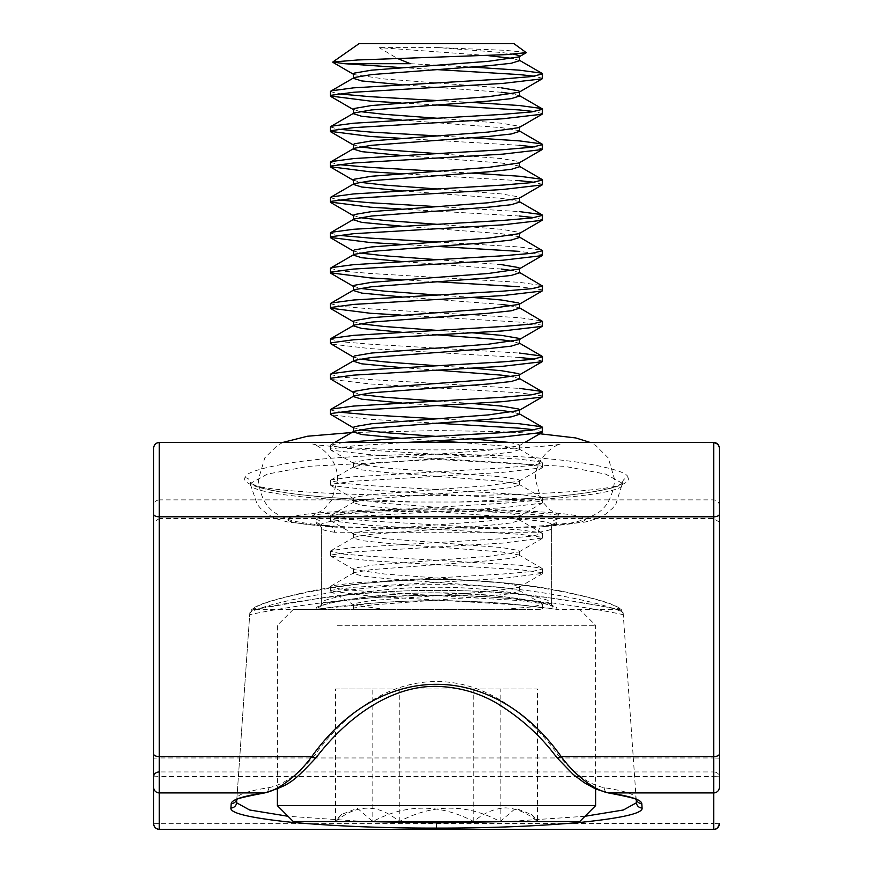 <?xml version="1.0" encoding="UTF-8"?>
<svg xmlns="http://www.w3.org/2000/svg" width="873" height="873" viewBox="0 0 873 873"><rect width="100%" height="100%" fill="white"/><g stroke="black" fill="none" stroke-linecap="round" stroke-linejoin="round"><path stroke-width="0.65" stroke-dasharray="4.37 3.27" d="M334.566 532.257C326.033 531.035 321.733 529.747 321.657 528.372L321.657 602.523C320.162 599.347 374.844 586.972 436.402 587.278C498.123 586.962 552.74 599.325 551.343 602.523L551.343 528.372C551.267 529.747 546.967 531.035 538.434 532.257L334.566 532.257A5.653 5.009 -82.3 0 0 330.3 526.648L330.3 526.648A5.653 5.009 -82.3 0 0 329.536 526.615C320.577 525.393 316.059 524.106 315.993 522.731L315.993 519.566C314.771 518.016 322.803 516.325 340.099 514.513C361.204 512.462 393.341 511.338 436.5 511.142C479.648 511.338 511.785 512.462 532.901 514.513C550.186 516.325 558.218 518.016 557.007 519.566L557.007 522.731C556.941 524.106 552.423 525.393 543.464 526.615C585.969 523.265 596.183 519.49 574.118 515.288C553.919 511.611 493.049 508.784 436.5 508.926C379.962 508.784 319.082 511.6 298.882 515.288C276.806 519.49 287.031 523.265 329.536 526.615L337.033 527.27L535.935 527.27L543.464 526.615A5.653 5.009 82.3 0 0 542.7 526.648L585.281 522.032L597.579 518.475L605.84 514.066L612.54 508.304L615.912 504.092L622.394 483.315A5.653 5.609 158.5 0 1 628.036 477.727C628.364 473.275 614.09 468.485 585.205 463.356C551.103 457.747 501.528 454.713 436.5 454.233C371.483 454.713 321.908 457.747 287.795 463.356C258.921 468.485 244.636 473.275 244.964 477.727C239.715 487.723 296.449 497.141 371.8 499.88L413.715 502.019L459.285 502.019C550.132 501.462 629.204 493.059 622.394 483.315L605.622 474.094L564.733 466.368L436.5 459.449L308.267 466.368L267.378 474.094L250.606 483.315L250.409 484.275L250.027 483.02L260.329 487.494L272.267 490.342C296.995 495.089 331.173 498.287 374.812 499.956M153.626 776.806L159.29 776.61L159.29 823.49L153.626 823.697L153.626 758.157L159.29 757.96L159.29 771.95L713.71 771.95L713.71 757.96L159.29 757.96L159.29 518.54L153.626 522.163M719.374 522.163L713.71 518.54L159.29 518.54L159.29 499.88C155.874 500.229 153.986 502.062 153.626 505.38L153.626 448.46A5.653 5.609 0 0 1 159.29 442.851L159.29 499.88L371.8 499.88M459.285 502.019L501.2 499.88L713.71 499.88C717.126 500.229 719.014 502.062 719.374 505.38L719.374 448.46M501.2 499.88C576.606 497.141 633.263 487.723 628.036 477.727M244.964 477.727A5.653 5.609 -158.5 0 1 250.606 483.315C243.796 493.059 322.868 501.462 413.715 502.019M719.374 823.697L713.71 823.49L713.71 776.61L719.374 776.806A5.653 4.856 0 0 0 713.71 771.95L713.71 776.61L159.29 776.61L159.29 771.95M268.786 787.675C283.823 784.718 299.319 773.609 315.273 754.37C386.652 657.227 486.348 657.227 557.727 754.37C573.79 773.685 589.286 784.794 604.214 787.675C624.992 790.938 635.631 794.495 636.122 798.359L623.202 613.457C624.992 608.95 536.218 584.102 436.653 584.681C336.771 584.081 248.161 608.918 249.798 613.457L236.878 798.359C237.369 794.495 248.008 790.938 268.786 787.675A5.653 4.736 -98.6 0 1 264.868 792.88M365.012 821.548L288.025 816.277M584.975 816.277L507.988 821.548M636.461 799.908A5.653 5.631 176 0 1 636.122 798.359L623.202 613.457A5.653 5.653 -4 0 0 617.549 608.197C619.241 603.669 532.672 578.995 436.642 579.617C340.328 578.974 253.89 603.636 255.451 608.197L255.363 609.398A5.653 5.653 0 0 0 249.722 614.657C247.419 615.236 336.945 594.982 436.369 595.517C536.098 594.971 625.395 615.214 623.278 614.657C620.921 610.325 619.437 608.612 618.815 609.518L598.332 605.469L544.883 597.11C478.098 587.431 380.944 588.631 319.453 598.245L255.363 609.398C253.181 609.943 340.459 589.821 436.369 590.388C532.574 589.799 619.655 609.921 617.637 609.398A5.653 5.653 0 0 1 623.278 614.657M604.214 787.675A5.653 4.736 -81.4 0 0 608.132 792.88M315.273 754.37A5.653 2.15 -142.2 0 1 316.266 757.448M557.727 754.37A5.653 2.15 -37.8 0 0 556.734 757.448M255.451 608.197A5.653 5.653 4 0 0 249.798 613.457L236.878 798.359L236.19 800.17M538.434 532.257A5.653 5.009 82.3 0 1 542.7 526.648L553.318 524.477L551.343 528.372L551.343 525.208A5.653 5.642 -0 0 1 557.007 519.566M315.993 522.731A5.653 5.642 0 0 1 321.657 528.372L321.657 602.523C321.046 605.327 320.402 606.648 319.725 606.495L322.923 605.295C331.98 601.453 389.031 592.145 437.875 592.942C489.011 594.306 525.295 598.092 546.705 604.323L553.264 606.495L551.343 602.523L551.343 603.734A5.653 5.653 0 0 0 557.007 609.398C558.655 609.681 501.277 600.449 436.587 600.679C371.767 600.438 314.433 609.681 315.993 609.398L315.993 608.175C314.4 605.011 371.505 592.538 436.402 592.822C501.44 592.527 558.524 604.989 557.007 608.175L557.007 609.398L617.637 609.398L617.549 608.197M315.993 519.566A5.653 5.642 -0 0 1 321.657 525.208C314.564 514.339 558.436 514.339 551.343 525.208L551.343 603.734C552.882 604.007 497.948 594.84 436.587 595.08C375.074 594.829 320.216 603.996 321.657 603.734A5.653 5.653 0 0 1 315.993 609.398L375.914 602.948C422.216 599.184 480.314 600.613 519.402 604.869L555.588 609.212M359.043 43.65L513.957 43.65M526.354 52.336L504.441 50.285L438.41 47.611L501.451 52.489L513.651 54.191M542.58 78.33L534.331 76.202M509.341 442.447L518.671 444.39L519.61 445.186L519.031 445.841L488.356 450.282L371.549 459.122L354.329 462.068L353.39 462.865L353.969 463.519L384.644 467.961L501.451 476.8L518.671 479.746L519.61 480.543L519.031 481.209L488.356 485.639L371.549 494.478L354.329 497.424L353.39 498.221L353.969 498.887L384.644 503.317L501.451 512.156L518.671 515.103L519.61 515.899L519.031 516.565L488.356 520.995L371.549 529.835L354.329 532.781L353.39 533.578L353.969 534.243L384.644 538.674L501.451 547.513L518.671 550.459L519.61 551.256L519.031 551.922L488.356 556.352L371.549 565.191L354.329 568.137L353.39 568.934L353.969 569.6L384.644 574.03L501.451 582.88L518.671 585.827L519.61 586.612L519.031 587.278L488.356 591.719L371.549 600.559L354.329 603.505L353.39 604.302L353.969 604.956L384.644 609.398L541.806 609.398L542.58 608.721L542.58 604.302L531.908 606.91L502.684 609.398L541.806 609.398C545.145 608.034 537.67 606.56 519.402 604.978L370.316 596.139L330.42 591.043L331.62 590.246L353.598 587.3L502.684 578.45L542.58 573.354L541.38 572.557L519.402 569.611L370.316 560.772L330.878 556.188L330.42 555.675L331.62 554.879L353.598 551.932L502.684 543.093L542.58 537.997L541.38 537.201L519.402 534.254L370.316 525.415L330.878 520.832L330.42 520.319L331.62 519.522L353.598 516.576L502.684 507.737L542.122 503.154L542.58 502.641L541.38 501.844L519.402 498.898L370.316 490.059L330.878 485.475L330.42 484.962L331.62 484.166L353.598 481.219L502.684 472.38L542.122 467.797L542.58 467.284L541.38 466.488L519.402 463.541L370.316 454.702L330.878 450.119L330.42 449.606L331.62 448.809L353.598 445.863L406.796 442.447M343.536 442.447L330.42 445.186L341.092 447.794L370.316 450.282L519.402 459.122L541.38 462.068L542.58 462.865L531.908 465.473L502.684 467.961L353.598 476.8L331.62 479.746L330.42 480.543L341.092 483.151L370.316 485.639L519.402 494.478L541.38 497.424L542.58 498.221L531.908 500.84L502.684 503.317L353.598 512.156L331.62 515.103L330.42 515.899L341.092 518.518L370.316 520.995L519.402 529.835L541.38 532.781L542.58 533.578L531.908 536.197L502.684 538.674L353.598 547.513L331.62 550.459L330.42 551.256L341.092 553.875L370.316 556.352L519.402 565.191L541.38 568.137L542.58 568.934L531.908 571.553L502.684 574.03L353.598 582.88L331.62 585.827L330.42 586.612L341.092 589.231L370.316 591.719L519.402 600.559L541.38 603.505L542.58 604.302M542.58 431.917L534.331 429.789M542.58 396.56L541.38 395.764L519.402 392.817L370.316 383.978L330.878 379.395M542.58 361.204L534.331 359.076M542.58 325.847L541.38 325.051L519.402 322.104L400.991 315.088M330.42 303.749L341.092 306.358L370.316 308.846L519.402 317.685L542.188 320.958M542.58 290.491L541.38 289.694L519.402 286.748M330.42 268.382L341.092 271.001L370.316 273.478L519.402 282.328L542.188 285.602M542.58 255.123L541.38 254.327L519.402 251.38M436.5 241.952L519.402 246.961L542.188 250.245M542.58 219.767L534.331 217.639M542.58 184.41L534.331 182.282M542.58 149.054L534.331 146.915M542.58 113.686L534.331 111.558M436.5 423.165L370.316 419.335L330.878 414.762M330.42 409.819L338.669 412.111M436.5 418.745L471.584 420.622M330.42 374.462L341.092 377.081L370.316 379.559L519.402 388.398M519.402 357.461L370.316 348.622L330.878 344.038M330.42 339.106L341.092 341.725L370.316 344.202L519.402 353.041M436.5 281.728L400.991 279.731M436.5 246.372L400.991 244.375M330.42 233.026L338.669 235.317M519.402 216.024L400.991 209.007M330.42 197.669L338.669 199.961M436.5 206.595L519.402 211.604M519.402 180.667L400.991 173.651M330.42 162.313L338.669 164.593M436.5 171.239L471.584 173.116M519.402 145.311L400.991 138.294M330.42 126.956L338.669 129.237M436.5 135.872L471.584 137.748M436.5 104.935L400.991 102.938M330.42 91.589L338.669 93.88M436.5 100.515L471.584 102.392M384.644 609.398L353.991 609.398L353.39 608.721L354.329 607.924L371.549 604.978L488.356 596.139L511.251 593.651L519.61 591.043L518.671 590.246L501.451 587.3L384.644 578.45L361.749 575.973L353.39 573.354L354.329 572.557L371.549 569.611L488.356 560.772L511.251 558.294L519.61 555.675L518.671 554.879L501.451 551.932L384.644 543.093L361.749 540.616L353.39 537.997L354.329 537.201L371.549 534.254L488.356 525.415L511.251 522.938L519.61 520.319L518.671 519.522L501.451 516.576L384.644 507.737L361.749 505.26L353.39 502.641L354.329 501.844L371.549 498.898L488.356 490.059L511.251 487.571L519.61 484.962L518.671 484.166L501.451 481.219L384.644 472.38L361.749 469.892L353.39 467.284L354.329 466.488L371.549 463.541L488.356 454.702L511.251 452.214L519.61 449.606L518.671 448.809L501.451 445.863L459.765 442.447M519.61 60.652L513.149 58.524M519.61 96.008L513.149 93.88M436.5 118.193L501.451 123.213L518.671 126.159L519.61 127.272M519.61 131.376L518.671 130.579L501.451 127.633L401.416 120.07M436.5 153.55L501.451 158.57L518.671 161.516L519.61 162.313L519.031 162.967M519.61 166.732L518.671 165.935L501.451 162.989L401.416 155.438M436.5 188.917L501.451 193.926L518.671 196.872L519.61 197.669L519.031 198.335M519.61 202.089L518.671 201.292L501.451 198.346L401.416 190.794M436.5 224.274L501.451 229.283L518.671 232.229L519.61 233.026L519.031 233.691M519.61 237.445L518.671 236.648L501.451 233.702L401.416 226.151M519.61 272.802L513.149 270.674M519.61 308.169L513.149 306.03M519.61 343.526L513.149 341.398M519.61 378.882L513.149 376.754M519.61 414.239L513.149 412.111M486.654 55.457L379.155 47.611L397.39 58.458M438.41 47.611L379.155 47.611M353.39 73.91L353.969 74.576L384.644 79.007L501.451 87.846M501.451 92.265L401.416 84.714M353.39 109.267L359.851 111.558M353.39 144.634L359.851 146.915M353.39 179.991L359.851 182.282M353.39 215.347L359.851 217.639M353.39 250.704L359.851 252.995M436.5 259.63L501.451 264.639M501.451 269.059L401.416 261.507M353.39 286.071L359.851 288.352M436.5 294.987L472.009 297.409M501.451 304.426L401.416 296.864M353.39 321.428L359.851 323.708M436.5 330.354L472.009 332.766M436.5 334.774L401.416 332.231M353.39 356.784L359.851 359.076M436.5 365.711L472.009 368.122M436.5 370.13L401.416 367.588M353.39 392.141L359.851 394.432M436.5 401.067L472.009 403.49M436.5 405.487L401.416 402.944M353.39 427.497L359.851 429.789M436.5 436.424L472.009 438.846M436.5 440.843L401.416 438.301M525.841 609.398L293.295 609.398L525.841 609.398M337.229 625.308L595.615 625.308L337.229 625.308M595.615 805.637L277.385 805.637M579.705 821.548L293.295 821.548M537.43 821.548L334.424 821.548L538.576 821.548L537.43 821.548L531.439 814.422L515.605 808.311L500.185 821.548C466.837 803.717 433.194 803.717 399.256 821.548C378.216 803.717 356.992 803.717 335.57 821.548L341.561 814.422L357.395 808.311L372.815 821.548C406.163 803.717 439.806 803.717 473.744 821.548C483.642 813.003 494.249 808.453 505.587 807.874C516.783 808.398 527.401 812.959 537.43 821.548L537.43 688.95L399.256 688.95L399.256 821.548M436.5 69.578L400.991 67.581M410.332 63.696L471.584 67.035M502.684 609.398L351.721 609.398L353.881 608.132M500.185 821.548L500.185 688.95M399.256 688.95L335.57 688.95L335.57 821.548M335.57 688.95L372.815 688.95L372.815 821.548M372.815 688.95L473.744 688.95L473.744 821.548M473.744 688.95L537.43 688.95M153.626 823.697L713.71 823.49L713.71 829.328M159.29 829.328L159.29 823.697M622.394 483.315A186.135 12.986 180 0 1 436.5 495.635A186.135 12.986 180 0 1 250.606 483.315M159.29 442.447L713.71 442.851L713.71 757.96L719.374 758.157M236.539 799.908A5.653 5.631 4 0 0 236.878 798.359M557.007 522.731A5.653 5.642 180 0 0 551.343 528.372M315.993 608.175A5.653 5.653 0 0 0 321.657 602.523M551.343 602.523A5.653 5.653 -0 0 0 557.007 608.175M498.188 499.956C535.826 498.527 566.828 495.897 591.185 492.056C601.639 490.353 609.725 488.542 615.443 486.632L622.973 483.02L622.591 484.275M636.122 798.359L636.81 800.17M250.409 484.275L257.088 504.092L260.46 508.304L267.16 514.066L275.421 518.475L287.719 522.032L337.033 527.27M321.657 528.372L319.682 524.477L337.065 527.27M249.798 613.457L253.607 607.783L259.652 604.869C266.702 602.032 278.105 598.747 293.852 595.015C329.994 585.685 378.38 580.49 439.032 579.432C491.521 580.403 535.706 585.03 571.586 593.324C589.875 597.383 603.21 601.006 611.613 604.203L619.644 607.946L623.202 613.457M255.363 609.398L315.993 609.398M337.491 479.834C338.222 455.4 314.869 443.713 312.589 444.008C315.131 444.87 326.087 446.005 345.479 447.445C383.083 449.704 426.253 450.392 475.01 449.508C526.419 448.646 559.746 444.859 560.411 444.008C558.131 443.713 534.778 455.4 535.509 479.834L541.336 500.305L549.608 509.723L560.411 515.659C557.869 514.808 546.913 513.662 527.521 512.222C462.352 506.973 321.984 511.152 312.589 515.659L323.283 509.81L331.598 500.415L337.491 479.834M538.248 433.565L495.7 431.469L436.358 430.564L351.841 432.517M282.83 442.447L277.341 445.448L264.781 457.889L258.288 479.834C260.209 496.813 266.44 508.195 276.992 514.001C285.482 518.715 292.433 521.334 297.846 521.847C308.442 523.865 322.639 525.415 340.437 526.495C403.632 530.5 512.025 530.217 564.864 523.527C573.681 523.374 584.07 520.188 596.008 514.001C606.56 508.195 612.791 496.813 614.712 479.834L608.285 457.998L595.801 445.536L590.17 442.447M542.58 573.354L542.58 568.934M542.58 537.997L542.58 533.578M542.58 502.641L542.58 498.221M542.58 467.284L542.58 462.865M330.42 591.043L330.42 586.623M330.42 555.675L330.42 551.256M330.42 520.319L330.42 515.899M330.42 484.962L330.42 480.543M330.42 449.606L330.42 445.186M519.61 586.623L519.61 591.043M519.61 445.186L519.61 449.606M519.61 480.543L519.61 484.962M519.61 515.899L519.61 520.319M519.61 551.256L519.61 555.675M353.39 462.865L353.39 467.284M353.39 498.221L353.39 502.641M353.39 533.578L353.39 537.997M353.39 568.934L353.39 573.354M293.295 609.398L277.385 625.308L277.385 788.985M595.615 788.985L595.615 625.308L579.705 609.398M353.969 74.576L353.39 74.238M353.969 109.933L353.39 109.594M353.969 145.289L353.39 144.951M353.969 180.656L353.39 180.318M353.969 216.013L353.39 215.675M353.969 251.369L353.39 251.031M353.969 286.726L353.39 286.388M353.969 322.082L353.39 321.755M353.969 357.45L353.39 357.112M353.969 392.806L353.39 392.468M353.969 428.163L353.39 427.825M519.031 445.841L524.88 442.447M353.969 463.519L330.878 450.119M519.031 481.209L542.122 467.797M353.969 498.887L330.878 485.475M519.031 516.565L542.122 503.154M353.969 534.243L330.878 520.832M519.031 551.922L542.122 538.51M353.969 569.6L330.878 556.188M519.031 587.278L542.122 573.877M353.969 604.956L330.878 591.556M353.39 604.302L353.39 608.721M330.812 444.717L334.741 442.447M542.188 462.395L519.119 449.017M330.812 480.074L353.881 466.695M542.188 497.752L519.119 484.384M330.812 515.441L353.881 502.062M542.188 533.119L519.119 519.741M330.812 550.798L353.881 537.419M542.188 568.476L519.119 555.097M330.812 586.154L353.881 572.775M542.188 603.832L519.119 590.454M341.561 814.422L334.424 821.548M531.439 814.422L538.576 821.548"/><path stroke-width="1.31" d="M636.81 800.17C638.665 799.264 629.106 796.831 608.132 792.88A5.653 4.736 -81.4 0 0 608.972 792.913C630.35 796.165 641.284 799.733 641.775 803.596L642.081 807.994C643.085 813.134 623.18 817.87 582.356 822.202C538.03 826.196 489.404 828.171 436.5 828.106C383.607 828.171 334.981 826.196 290.644 822.202C249.82 817.87 229.915 813.134 230.919 807.994L231.225 803.596C231.716 799.733 242.65 796.165 264.028 792.913L159.29 792.913L159.29 442.447C155.874 442.797 153.986 444.684 153.626 448.1L153.626 823.697A5.653 5.631 0 0 0 159.29 829.328L159.29 792.913A5.653 5.631 180 0 1 153.626 787.282M719.374 448.46L719.374 514.186A5.653 2.608 180 0 1 713.71 516.794L713.71 442.447C717.126 442.797 719.014 444.684 719.374 448.1L719.374 448.46A5.653 5.609 0 0 0 713.71 442.851M153.626 758.157L153.626 505.38M159.29 771.95A5.653 4.856 0 0 0 153.626 776.806M236.19 800.17C234.335 799.264 243.894 796.831 264.868 792.88L264.868 792.88A5.653 4.736 -98.6 0 1 264.028 792.913C276.676 791.342 297.431 776.315 311.792 756.585C380.53 660.228 492.459 660.206 561.208 756.585C575.634 776.435 596.455 791.364 608.972 792.913L713.71 792.913L713.71 516.794L159.29 516.794A5.653 2.608 180 0 1 153.626 514.186M719.374 505.38L719.374 787.282A5.653 5.631 180 0 1 713.71 792.913L713.71 829.328A5.653 5.631 0 0 0 719.374 823.697C718.173 827.844 716.286 829.732 713.71 829.35L159.29 829.328L713.71 829.35M230.919 807.994A5.653 5.631 4 0 0 236.561 802.756L236.779 799.766L236.561 802.756L249.623 809.991L288.025 816.277M507.988 821.548L436.5 822.868L365.012 821.548M642.081 807.994A5.653 5.631 176 0 1 636.439 802.756L636.221 799.766L636.439 802.756L623.377 809.991L584.975 816.277M608.132 792.88L595.528 788.941L583.982 782.514L573.201 774.449L556.734 757.448C540.878 736.07 521.148 718.141 497.523 703.671C480.521 693.588 461.85 687.891 441.498 686.593C394.967 683.286 348.698 715.031 316.266 757.448L316.266 757.448A5.653 2.15 -142.2 0 1 311.792 756.585L159.29 756.585A5.653 2.608 180 0 1 153.626 753.977M556.734 757.448A5.653 2.15 -37.8 0 0 561.208 756.585L713.71 756.585A5.653 2.608 0 0 0 719.374 753.977L719.374 514.186M719.374 753.977L719.374 787.282M513.957 43.65L359.043 43.65L332.799 62.027L357.744 59.975L506.34 54.617L526.299 52.675L513.957 43.65M353.598 92.265L502.684 83.426L542.122 78.843L542.58 73.91L531.908 76.529L502.684 79.007L353.598 87.846L331.62 90.792L330.42 91.589L330.42 96.008L331.62 95.212L353.598 92.265M534.331 76.202L519.402 74.587L436.5 69.578M471.584 67.035L519.402 70.167L541.38 73.114L542.58 73.91M406.796 442.447L502.684 437.024L542.122 432.441L542.58 427.497L531.908 430.116L502.684 432.604L397.793 438.497L343.536 442.447M534.331 429.789L519.402 428.174L436.5 423.165M471.584 420.622L519.402 423.754L541.38 426.701L542.58 427.497M353.598 410.496L502.684 401.656L542.122 397.073L542.58 392.141L531.908 394.76L502.684 397.237L353.598 406.076L331.62 409.022L330.42 409.819L330.42 414.239L331.62 413.442L353.598 410.496M519.402 388.398L541.38 391.344L542.58 392.141M353.598 375.139L502.684 366.3L542.122 361.717L542.58 356.784L531.908 359.403L502.684 361.88L353.598 370.719L331.62 373.666L330.42 374.462L330.42 378.882L331.62 378.085L353.598 375.139M534.331 359.076L519.402 357.461M519.402 353.041L541.38 355.988L542.58 356.784M353.598 339.783L502.684 330.943L542.122 326.36L542.58 321.428L531.908 324.036L502.684 326.524L353.598 335.363L331.62 338.309L330.42 339.106L330.42 343.526L331.62 342.729L353.598 339.783M519.119 307.58L542.58 321.428M353.598 304.426L502.684 295.587L542.122 291.004L542.58 286.071L531.908 288.679L502.684 291.167L353.598 300.006L331.62 302.953L330.42 303.749L330.42 308.169L331.62 307.372L353.598 304.426M519.119 272.223L542.58 286.071M353.598 269.059L502.684 260.219L542.122 255.636L542.58 250.704L531.908 253.323L502.684 255.8L353.598 264.639L331.62 267.585L330.42 268.382L330.42 272.802L331.62 272.005L353.598 269.059M519.119 236.867L542.58 250.704M353.598 233.702L502.684 224.863L542.122 220.28L542.58 215.347L531.908 217.966L502.684 220.443L353.598 229.283L331.62 232.229L330.42 233.026L330.42 237.445L331.62 236.648L353.598 233.702M534.331 217.639L519.402 216.024M519.402 211.604L541.38 214.551L542.58 215.347M353.598 198.346L502.684 189.506L542.122 184.923L542.58 179.991L531.908 182.599L502.684 185.087L353.598 193.926L331.62 196.872L330.42 197.669L330.42 202.089L331.62 201.292L353.598 198.346M534.331 182.282L519.402 180.667M471.584 173.116L519.402 176.248L541.38 179.194L542.58 179.991M353.598 162.989L502.684 154.15L542.122 149.567L542.58 144.634L531.908 147.242L502.684 149.73L353.598 158.57L331.62 161.516L330.42 162.313L330.42 166.732L331.62 165.935L353.598 162.989M534.331 146.915L519.402 145.311M471.584 137.748L519.402 140.891L541.38 143.838L542.58 144.634M353.598 127.633L502.684 118.783L542.122 114.21L542.58 109.267L531.908 111.886L502.684 114.363L353.598 123.213L331.62 126.159L330.42 126.956L330.42 131.376L331.62 130.579L353.598 127.633M534.331 111.558L519.402 109.943L436.5 104.935M471.584 102.392L519.402 105.524L541.38 108.47L542.58 109.267M353.969 428.163L330.42 414.239M338.669 412.111L370.316 414.915L436.5 418.745M353.969 392.806L330.42 378.882M353.969 357.45L330.42 343.526M400.991 315.088L370.316 313.265L330.42 308.169M519.402 286.748L436.5 281.728M400.991 279.731L370.316 277.909L330.42 272.802M519.402 251.38L436.5 246.372M400.991 244.375L370.316 242.541L330.42 237.445M338.669 235.317L370.316 238.122L436.5 241.952M400.991 209.007L370.316 207.185L330.42 202.089M338.669 199.961L370.316 202.765L436.5 206.595M400.991 173.651L370.316 171.828L330.42 166.732M338.669 164.593L370.316 167.409L436.5 171.239M400.991 138.294L370.316 136.472L330.42 131.376M338.669 129.237L370.316 132.052L436.5 135.872M400.991 102.938L370.316 101.104L330.42 96.008M338.669 93.88L370.316 96.685L436.5 100.515M513.651 54.191L518.671 55.435L519.61 56.232L519.031 56.898L488.356 61.328L371.549 70.167L354.329 73.114L353.39 73.91L353.39 78.33L354.329 77.533L371.549 74.587L488.356 65.748L511.251 63.271L519.61 60.652L519.61 56.232M513.149 58.524L486.654 55.457M501.451 87.846L518.671 90.792L519.61 91.589L519.031 92.254L488.356 96.685L371.549 105.524L354.329 108.47L353.39 109.267L353.39 113.686L354.329 112.89L371.549 109.943L488.356 101.104L511.251 98.627L519.61 96.008L519.61 91.589M513.149 93.88L501.451 92.265M519.61 126.956L519.031 127.611L488.356 132.052L371.549 140.891L354.329 143.838L353.39 144.634L353.39 149.054L354.329 148.257L371.549 145.311L488.356 136.472L511.251 133.984L519.61 131.376L519.61 127.272M542.122 149.567L519.031 162.967L488.356 167.409L371.549 176.248L354.329 179.194L353.39 179.991L353.39 184.41L354.329 183.614L371.549 180.667L488.356 171.828L511.251 169.34L519.61 166.732L519.61 162.64M542.122 184.923L519.031 198.335L488.356 202.765L371.549 211.604L354.329 214.551L353.39 215.347L353.39 219.767L354.329 218.97L371.549 216.024L488.356 207.185L511.251 204.708L519.61 202.089L519.61 197.996M542.122 220.28L519.031 233.691L488.356 238.122L371.549 246.961L354.329 249.907L353.39 250.704L353.39 255.123L354.329 254.327L371.549 251.38L488.356 242.541L511.251 240.064L519.61 237.445L519.61 233.026M501.451 264.639L518.671 267.585L519.61 268.382L519.031 269.048L488.356 273.478L371.549 282.328L354.329 285.275L353.39 286.071L353.39 290.491L354.329 289.694L371.549 286.748L488.356 277.909L511.251 275.421L519.61 272.802L519.61 268.382M513.149 270.674L501.451 269.059M472.009 297.409L501.451 300.006L518.671 302.953L519.61 303.749L519.031 304.404L488.356 308.846L371.549 317.685L354.329 320.631L353.39 321.428L353.39 325.847L354.329 325.051L371.549 322.104L488.356 313.265L511.251 310.777L519.61 308.169L519.61 303.749M513.149 306.03L501.451 304.426M472.009 332.766L501.451 335.363L518.671 338.309L519.61 339.106L519.031 339.772L488.356 344.202L371.549 353.041L354.329 355.988L353.39 356.784L353.39 361.204L354.329 360.407L371.549 357.461L488.356 348.622L511.251 346.144L519.61 343.526L519.61 339.106M513.149 341.398L501.451 339.783L436.5 334.774M472.009 368.122L501.451 370.719L518.671 373.666L519.61 374.462L519.031 375.128L488.356 379.559L371.549 388.398L354.329 391.344L353.39 392.141L353.39 396.56L354.329 395.764L371.549 392.817L488.356 383.978L511.251 381.501L519.61 378.882L519.61 374.462M513.149 376.754L501.451 375.139L436.5 370.13M472.009 403.49L501.451 406.076L518.671 409.022L519.61 409.819L519.031 410.485L488.356 414.915L371.549 423.754L354.329 426.701L353.39 427.497L353.39 431.928L354.329 431.131L371.549 428.174L488.356 419.335L511.251 416.858L519.61 414.239L519.61 409.819M513.149 412.111L501.451 410.496L436.5 405.487M472.009 438.846L509.341 442.447M401.416 84.714L361.749 80.949L353.39 78.33M359.851 111.558L384.644 114.363L436.5 118.193M401.416 120.07L361.749 116.305L353.39 113.686M359.851 146.915L384.644 149.73L436.5 153.55M401.416 155.438L361.749 151.662L353.39 149.054M359.851 182.282L384.644 185.087L436.5 188.917M401.416 190.794L361.749 187.029L353.39 184.41M359.851 217.639L384.644 220.443L436.5 224.274M401.416 226.151L361.749 222.386L353.39 219.767M359.851 252.995L384.644 255.8L436.5 259.63M401.416 261.507L361.749 257.742L353.39 255.123M359.851 288.352L384.644 291.167L436.5 294.987M401.416 296.864L361.749 293.099L353.39 290.491M359.851 323.708L384.644 326.524L436.5 330.354M401.416 332.231L361.749 328.455L353.39 325.847M359.851 359.076L384.644 361.88L436.5 365.711M401.416 367.588L361.749 363.823L353.39 361.204M359.851 394.432L384.644 397.237L436.5 401.067M401.416 402.944L361.749 399.179L353.39 396.56M359.851 429.789L384.644 432.604L436.5 436.424M459.765 442.447L436.5 440.843M401.416 438.301L361.749 434.536L353.39 431.917M595.615 805.637L579.705 821.548L293.295 821.548L277.385 805.637L595.615 805.637L595.615 788.985M400.991 67.581L344.715 63.696L332.799 62.027M397.39 58.458L410.332 63.696L344.715 63.696M231.225 803.596A5.653 5.631 4 0 0 236.539 799.908M436.5 828.106L436.5 822.868M641.775 803.596A5.653 5.631 176 0 1 636.461 799.908M153.626 823.697C153.986 827.113 155.874 828.99 159.29 829.35M159.29 442.447L713.71 442.447M316.266 757.448C292.324 783.146 289.214 784.936 264.868 792.88M351.841 432.517L307.427 436.238L282.83 442.447M538.248 433.565L575.809 437.951L590.17 442.447M526.299 52.675L519.031 56.898M353.969 74.576L332.842 62.31M519.031 92.254L542.122 78.843M353.969 109.933L330.878 96.521M519.031 127.611L542.122 114.21M353.969 145.289L330.878 131.888M353.969 180.656L330.878 167.245M353.969 216.013L330.878 202.601M353.969 251.369L330.878 237.958M519.031 269.048L542.122 255.636M353.969 286.726L330.878 273.325M519.031 304.404L542.122 291.004M353.969 322.082L330.878 308.682M519.031 339.772L542.122 326.36M519.031 375.128L542.122 361.717M519.031 410.485L542.122 397.073M524.88 442.447L542.122 432.441M542.188 73.452L519.119 60.073M330.812 91.13L353.881 77.752M542.188 108.809L519.119 95.43M330.812 126.487L353.881 113.108M542.188 144.165L519.119 130.786M330.812 161.843L353.881 148.465M542.188 179.522L519.119 166.154M330.812 197.2L353.881 183.832M542.188 214.889L519.119 201.51M330.812 232.567L353.881 219.188M330.812 267.924L353.881 254.545M330.812 303.28L353.881 289.901M330.812 338.637L353.881 325.269M542.188 356.326L519.119 342.947M330.812 374.004L353.881 360.625M542.188 391.682L519.119 378.304M330.812 409.361L353.881 395.982M542.188 427.039L519.119 413.66M334.741 442.447L353.881 431.338M277.385 805.637L277.385 788.985"/></g></svg>
